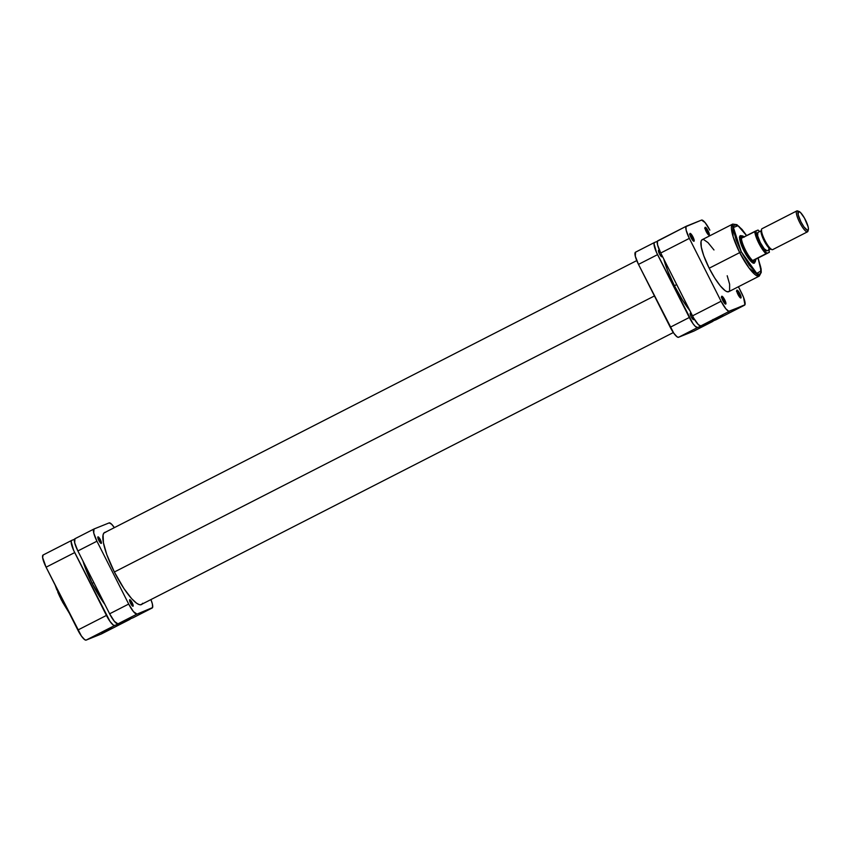 <?xml version="1.0" encoding="UTF-8"?>
<svg xmlns="http://www.w3.org/2000/svg" width="851" height="851" viewBox="0 0 851 851"><rect width="100%" height="100%" fill="white"/><g stroke="black" fill="none" stroke-linecap="round" stroke-linejoin="round"><path stroke-width="1.28" d="M61.166 599.498L62.123 598.976L61.293 597.306A29.2 6.744 62.9 0 0 62.123 598.976L62.123 598.976A29.2 6.744 62.9 0 0 62.985 600.636L62.123 598.976L61.166 599.498M111.875 628.187L101.758 633.091L111.875 628.187M71.644 540.428L43.146 554.99L42.603 557.469L46.092 567.202L81.419 636.059L84.685 639.665L86.142 640.101L101.28 634.006L129.884 619.39L114.747 625.485L113.289 625.049L110.013 621.432L73.643 550.384L71.154 541.63L71.75 540.364L74.473 539.268L71.75 540.364A12.467 2.883 -117.1 0 0 71.697 540.396L43.093 555.012A12.467 2.883 62.9 0 0 46.092 567.202L77.835 630.048L106.439 615.433L74.697 552.576L46.092 567.202L74.697 552.576A12.467 2.883 -117.1 0 1 71.697 540.396M55.187 585.201L56.836 589.849M57.794 592.211L59.974 597.062M62.421 601.912L69.208 612.965M130.48 618.124L129.884 619.39L114.747 625.485L86.142 640.101L101.28 634.006A12.467 2.883 62.9 0 0 101.333 633.984A12.467 2.883 62.9 0 0 101.386 633.952M130.341 618.858A12.467 2.883 -117.1 0 1 129.937 619.358A12.467 2.883 -117.1 0 1 129.884 619.39L101.28 634.006M106.439 615.433L77.835 630.048A12.467 2.883 62.9 0 0 86.142 640.101L114.747 625.485A12.467 2.883 -117.1 0 1 106.439 615.433M92.142 583.371L93.812 582.52L92.142 583.371L82.951 561A40.348 9.318 62.9 0 0 92.142 583.371A40.348 9.318 62.9 0 0 104.833 604.338L92.142 583.371M142.138 604.072A40.497 9.35 -117.1 0 1 141.5 604.561A40.497 9.35 -117.1 0 1 114.364 572.01L654.43 295.946L114.364 572.01A40.497 9.35 -117.1 0 1 104.63 532.449A40.497 9.35 -117.1 0 1 105.407 532.215M674.407 285.734L676.683 284.574L674.407 285.734M740.04 297.552A3.67 0.851 62.9 0 0 739.062 294.074L739.859 293.691A4.404 1.021 -117.1 0 1 740.647 297.988A4.404 1.021 -117.1 0 1 737.966 294.446L740.891 297.999L740.54 295.223L738.179 291.021L737.147 290.138L736.711 290.585L737.966 294.446A4.404 1.021 -117.1 0 1 736.753 290.372A4.404 1.021 -117.1 0 1 739.859 293.691L739.062 294.074A3.67 0.851 -117.1 0 1 740.04 297.552M724.903 303.647A3.67 0.851 62.9 0 0 723.924 300.169L724.712 299.786A4.404 1.021 -117.1 0 1 725.499 304.084A4.404 1.021 -117.1 0 1 722.818 300.541L725.754 304.094L725.403 301.318L723.031 297.116L722.01 296.233L721.574 296.68L722.818 300.541A4.404 1.021 -117.1 0 1 721.605 296.467A4.404 1.021 -117.1 0 1 724.712 299.786L723.924 300.169A3.67 0.851 -117.1 0 1 724.903 303.647M693.15 240.801A3.67 0.851 62.9 0 0 692.171 237.323L692.969 236.929A4.404 1.021 -117.1 0 1 693.756 241.227A4.404 1.021 -117.1 0 1 691.076 237.695L694.001 241.237L693.65 238.461L691.289 234.259L690.257 233.387L689.821 233.823L691.076 237.695A4.404 1.021 -117.1 0 1 689.863 233.61A4.404 1.021 -117.1 0 1 692.969 236.929L692.171 237.323A3.67 0.851 -117.1 0 1 693.15 240.801M708.298 234.706A3.67 0.851 62.9 0 0 707.309 231.217L708.106 230.834A4.404 1.021 -117.1 0 1 708.894 235.131A4.404 1.021 -117.1 0 1 706.213 231.6L709.149 235.142L708.798 232.366L706.426 228.164L705.394 227.291L704.968 227.728L706.213 231.6A4.404 1.021 -117.1 0 1 705 227.515A4.404 1.021 -117.1 0 1 708.106 230.834L707.309 231.217A3.67 0.851 -117.1 0 1 708.298 234.706M753.284 262.831A14.669 3.383 -117.1 0 1 752.805 262.927A14.669 3.383 62.9 0 0 753.348 262.799M752.954 263.002L754.88 262.023A14.669 3.383 -117.1 0 1 754.816 262.055A14.669 3.383 62.9 0 0 755.401 261.278A14.669 3.383 62.9 0 0 755.465 261.034A14.669 3.383 -117.1 0 1 754.88 262.023A15.403 3.553 -117.1 0 1 753.305 263.15A15.403 3.553 -117.1 0 1 743.934 250.779L751.178 261.619L753.412 263.193L754.709 262.672L754.933 261.64M722.733 315.53L712.617 320.433L722.733 315.53M746.625 235.589L742.051 229.451L736.86 224.653L732.69 224.09L702.171 239.684A29.2 6.744 62.9 0 0 709.191 268.214L739.7 252.619A29.2 6.744 -117.1 0 1 732.69 224.09L733.115 236.663L739.7 252.619L741.285 251.843L733.413 227.547L737.966 225.653L746.582 235.621M738.04 294.595L739.062 294.074L738.04 294.595M722.903 300.69L723.924 300.169L722.903 300.69M691.15 237.844L692.171 237.323L691.15 237.844M706.287 231.749L707.309 231.217L706.287 231.749M689.342 238.386L686.151 230.206L685.98 226.6L701.543 220.079L705.085 222.579L709.84 230.132A12.467 2.883 -117.1 0 0 701.543 220.079L686.395 226.185A12.467 2.883 -117.1 0 0 686.342 226.206A12.467 2.883 -117.1 0 0 689.342 238.386L721.084 301.243L689.342 238.386L660.738 253.013L693.629 318.019L698.352 324.646L700.788 325.912L715.925 319.816L744.529 305.201L728.764 311.296L725.85 308.796L721.084 301.243L692.491 315.87L660.738 253.013L689.342 238.386M715.989 319.795L744.582 305.169A12.467 2.883 -117.1 0 0 741.593 292.989L738.434 286.744L743.54 297.329L744.944 304.775L729.392 311.296L700.788 325.912L715.925 319.816A12.467 2.883 62.9 0 0 715.989 319.795A12.467 2.883 62.9 0 0 716.031 319.763M702.979 239.514L701.745 240.003L701.043 241.482L701.309 247.152L703.724 255.64L709.191 268.214L714.702 278L720.329 285.904L725.222 290.734L727.148 291.744L729.179 291.372M729.605 290.755L729.626 284.234L727.201 275.745M713.978 249.971L708.011 242.62L703.777 239.642M758.113 258.055L761.092 268.799L761.251 272.363L759.262 276.096L728.754 291.691A29.2 6.744 62.9 0 1 709.191 268.214L739.7 252.619L748.965 267.916L759.262 276.096A29.2 6.744 -117.1 0 1 739.7 252.619L741.285 251.843L756.752 273.394L761.092 270.905L758.06 258.076L760.688 267.054L760.666 273.245L759.103 274.309L756.518 273.224L749.231 265.193L741.285 251.843L736.094 239.897L733.541 230.196L733.551 226.462L734.743 224.696L739.03 226.483L746.614 235.663M742.093 236.227L739.785 236.216L739.636 238.748L743.934 250.779A15.403 3.553 -117.1 0 1 739.679 236.504A15.403 3.553 -117.1 0 1 741.529 235.887A14.669 3.383 -117.1 0 1 741.583 235.865A14.669 3.383 -117.1 0 1 742.668 236.004A14.669 3.383 62.9 0 0 742.423 235.897A14.669 3.383 62.9 0 0 741.583 235.865L742.072 236.025A14.307 3.298 -117.1 0 1 742.891 236.067A14.307 3.298 -117.1 0 1 744.168 236.855M686.289 226.238L657.376 241.227L657.546 244.822L660.738 253.013A12.467 2.883 62.9 0 1 657.738 240.822L686.342 226.206M705 228.249A3.67 0.851 -117.1 0 1 707.309 231.217A3.67 0.851 62.9 0 0 705 228.249M689.853 234.355A3.67 0.851 -117.1 0 1 692.171 237.323A3.67 0.851 62.9 0 0 689.853 234.355M721.605 297.201A3.67 0.851 -117.1 0 1 723.924 300.169A3.67 0.851 62.9 0 0 721.605 297.201M736.743 291.106A3.67 0.851 -117.1 0 1 739.062 294.074A3.67 0.851 62.9 0 0 736.743 291.106M700.788 325.912L729.392 311.296A12.467 2.883 -117.1 0 1 721.084 301.243L692.491 315.87A12.467 2.883 62.9 0 0 700.788 325.912M744.582 305.169A12.467 2.883 -117.1 0 1 744.529 305.201L715.925 319.816M799.025 211.452L797.547 210.92A11.744 2.713 62.9 0 0 796.876 210.899L798.419 211.42A10.563 2.436 -117.1 0 1 799.025 211.452A10.563 2.436 -117.1 0 1 805.354 219.739A10.563 2.436 -117.1 0 1 808.365 229.727A10.563 2.436 -117.1 0 1 807.939 230.281L807.461 231.844A11.744 2.713 62.9 0 0 807.929 231.238L808.365 229.727M744.402 237.057L741.583 235.865A14.669 3.383 62.9 0 0 745.05 250.226A14.669 3.383 62.9 0 0 754.816 262.055L753.22 262.863L754.816 262.055A14.669 3.383 -117.1 0 1 745.114 250.364A14.669 3.383 -117.1 0 1 741.519 235.887L739.604 236.876M759.677 231.6L758.028 230.057L755.731 230.983L758.73 241.046L765.326 251.694L766.974 253.236L769.357 252.279L755.645 259.321A14.307 3.298 -117.1 0 1 755.539 260.81A14.307 3.298 -117.1 0 1 754.965 261.565L755.645 259.321L752.635 260.534L769.272 252.311L768.751 248.832M808.024 230.238A11.744 2.713 -117.1 0 1 807.503 231.823A11.744 2.713 -117.1 0 1 807.461 231.844L772.623 249.651L807.461 231.844A11.744 2.713 -117.1 0 1 799.695 222.494A11.744 2.713 -117.1 0 1 796.823 210.92A11.744 2.713 -117.1 0 1 796.876 210.899A11.744 2.713 -117.1 0 1 798.387 211.41L798.206 214.835L800.908 221.771L803.94 226.855L807.408 230.281L808.45 229.217L808.152 226.877L804.482 218.111L800.483 212.505L796.876 210.899A11.744 2.713 62.9 0 0 799.642 222.388A11.744 2.713 62.9 0 0 807.461 231.844L807.939 230.281A10.563 2.436 -117.1 0 1 800.908 221.771A10.563 2.436 -117.1 0 1 798.419 211.42M767.134 250.811L764.209 248.758L760.294 242.535L757.667 235.791L757.869 232.483A10.276 2.372 62.9 0 0 757.826 232.504A10.276 2.372 62.9 0 0 760.337 242.631A10.276 2.372 62.9 0 0 767.134 250.811L770.474 249.098L767.134 250.811A10.276 2.372 62.9 0 0 767.177 250.79A10.276 2.372 62.9 0 0 767.219 250.768M758.05 230.078L741.391 238.269A14.307 3.298 62.9 0 0 745.444 250.034A14.307 3.298 62.9 0 0 752.635 260.534L754.965 261.565A14.307 3.298 -117.1 0 1 752.635 260.534L765.985 253.704A14.307 3.298 -117.1 0 1 758.794 243.205A14.307 3.298 -117.1 0 1 754.741 231.451L741.391 238.269A14.307 3.298 -117.1 0 1 742.072 236.025L741.391 238.269A14.307 3.298 -117.1 0 0 745.444 250.034A14.307 3.298 -117.1 0 0 752.635 260.534L769.378 252.29L769.038 249.843M796.77 210.952L762.039 228.706A11.744 2.713 62.9 0 0 761.985 228.728A11.744 2.713 62.9 0 0 764.868 240.301A11.744 2.713 62.9 0 0 772.623 249.651A11.744 2.713 -117.1 0 1 771.953 249.62A11.744 2.713 -117.1 0 1 764.921 240.407A11.744 2.713 -117.1 0 1 761.571 229.313L761.124 230.823L757.869 232.483M770.538 249.12L767.07 245.694L764.038 240.61L761.337 233.674L761.198 230.632M741.455 235.929L739.87 236.738M755.731 230.983L754.741 231.451A14.307 3.298 62.9 0 0 758.794 243.205A14.307 3.298 62.9 0 0 765.985 253.704L766.974 253.236A13.573 3.138 -117.1 0 1 759.581 242.822A13.573 3.138 -117.1 0 1 755.731 230.983M759.688 231.546L758.028 230.057M761.571 229.313A11.744 2.713 -117.1 0 1 762.039 228.706M761.124 230.823A10.563 2.436 62.9 0 0 764.145 240.812A10.563 2.436 62.9 0 0 770.474 249.098L771.953 249.62M693.352 317.37L693.639 319.689A3.67 0.851 -117.1 0 1 691.214 316.763A3.67 0.851 -117.1 0 1 690.321 313.147A3.67 0.851 -117.1 0 1 690.331 313.136L691.725 314.327M661.812 255.109L661.897 256.832A3.67 0.851 -117.1 0 1 659.472 253.906A3.67 0.851 -117.1 0 1 658.568 250.29A3.67 0.851 -117.1 0 1 658.589 250.279L660.333 252.013M689.778 310.509A43.284 9.989 -117.1 0 1 663.727 258.938L667.62 270.618L674.375 285.681L682.555 300.18L689.778 310.509M654.504 242.482L635.548 252.173L635.303 256.194L638.484 264.384L673.811 333.241L677.088 336.858L678.545 337.283L693.682 331.188L678.545 337.283L697.607 327.539L712.755 321.444L713.351 320.178M635.548 252.173A12.467 2.883 62.9 0 0 635.495 252.194A12.467 2.883 62.9 0 0 638.484 264.384L657.557 254.64L689.31 317.487L670.237 327.241L638.484 264.384L657.557 254.64A12.467 2.883 -117.1 0 1 654.557 242.45A12.467 2.883 -117.1 0 1 654.621 242.429L657.334 241.333L654.621 242.429L654.015 243.684L656.515 252.449L692.884 323.497L695.171 326.263L697.607 327.539L712.755 321.444L693.682 331.188A12.467 2.883 62.9 0 0 693.735 331.167A12.467 2.883 62.9 0 0 693.788 331.135M693.501 317.774A3.67 0.851 -117.1 0 1 693.661 319.678A3.67 0.851 -117.1 0 1 693.639 319.689L691.203 316.732L690.331 313.136A3.67 0.851 -117.1 0 1 691.672 314.253M661.844 255.204A3.67 0.851 -117.1 0 1 661.908 256.821L659.451 253.875L658.589 250.279A3.67 0.851 -117.1 0 1 660.014 251.534M689.31 317.487L670.237 327.241A12.467 2.883 62.9 0 0 678.545 337.283L697.607 327.539A12.467 2.883 -117.1 0 1 689.31 317.487M713.212 320.912A12.467 2.883 -117.1 0 1 712.808 321.423A12.467 2.883 -117.1 0 1 712.755 321.444L693.682 331.188M132.16 602.668A3.67 0.851 -117.1 0 1 133.043 606.242A3.67 0.851 -117.1 0 1 130.586 603.295L133.022 606.252L132.735 603.944L130.756 600.444L129.543 600.083L130.586 603.295A3.67 0.851 -117.1 0 1 129.703 599.71A3.67 0.851 -117.1 0 1 132.16 602.668L130.65 603.433L132.16 602.668M100.407 539.811A3.67 0.851 -117.1 0 1 101.29 543.395A3.67 0.851 -117.1 0 1 98.833 540.449L101.269 543.395L100.982 541.087L99.003 537.587L97.791 537.226L98.833 540.449A3.67 0.851 -117.1 0 1 97.95 536.864A3.67 0.851 -117.1 0 1 100.407 539.811L98.897 540.576L100.407 539.811M96.94 541.204L93.748 533.024L93.993 528.992L109.141 522.897L111.577 524.173L114.353 527.641A12.467 2.883 -117.1 0 0 109.141 522.897L93.993 528.992A12.467 2.883 -117.1 0 0 93.94 529.024A12.467 2.883 -117.1 0 0 96.94 541.204L128.692 604.061L96.94 541.204L77.867 550.959L74.675 542.768L74.931 538.747A12.467 2.883 62.9 0 0 74.877 538.768A12.467 2.883 62.9 0 0 77.867 550.959L96.94 541.204M133.118 617.741L152.191 607.986A12.467 2.883 -117.1 0 0 150.914 599.583L152.382 603.987L152.552 607.593L136.99 614.114L133.447 611.614L128.692 604.061L109.619 613.805L77.867 550.959L109.619 613.805A12.467 2.883 62.9 0 0 117.927 623.857L114.385 621.358L109.619 613.805L128.692 604.061A12.467 2.883 -117.1 0 0 136.99 614.114L152.138 608.018L133.064 617.762L117.927 623.857L136.99 614.114L117.927 623.857L133.064 617.762A12.467 2.883 62.9 0 0 133.118 617.741A12.467 2.883 62.9 0 0 133.171 617.709M105.747 532.194L104.045 532.886L103.067 534.939L103.428 542.789L106.779 554.565L114.364 572.01L123.991 588.637L131.65 598.668L136.596 603.231L139.277 604.635L141.319 604.646L142.67 603.263M93.887 529.056L74.931 538.747M152.191 607.986A12.467 2.883 -117.1 0 1 152.138 608.018L133.064 617.762M69.367 613.294L61.134 599.508L55.017 584.871M102.077 632.112L101.758 633.091M129.937 619.358L101.333 633.984M117.066 624.538L118.055 624.868M636.761 260.597L103.992 532.939M673.332 332.55L140.723 604.795M727.924 311.881L728.913 312.2M712.947 319.444L712.617 320.433M739.402 237.44L739.679 236.504M704.724 228.462L705 227.515M689.587 234.557L689.863 233.61M721.329 297.403L721.605 296.467M736.477 291.308L736.753 290.372M807.503 231.823L772.676 249.63M770.985 248.843L767.177 250.79M761.645 230.547L757.826 232.504M796.823 210.92L761.985 228.728M712.808 321.423L693.735 331.167M654.557 242.45L635.495 252.194M74.877 538.768L93.94 529.024"/></g></svg>
